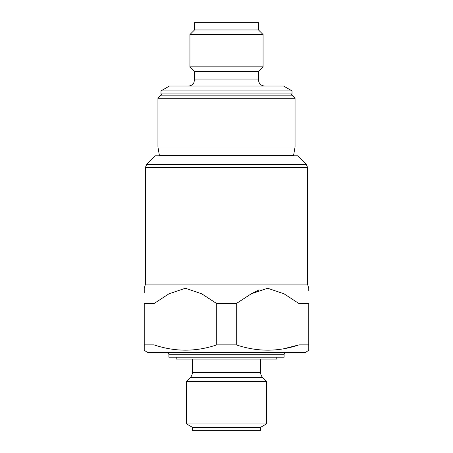 <?xml version="1.0" encoding="UTF-8"?>
<svg xmlns="http://www.w3.org/2000/svg" width="453" height="453" viewBox="0 0 453 453"><rect width="100%" height="100%" fill="white"/><g stroke="black" fill="none" stroke-linecap="round" stroke-linejoin="round"><path stroke-width="0.68" d="M176.223 357.219L176.223 359.048L276.777 359.048L276.777 357.219M160.985 95.17L292.015 95.17L295.062 98.216L157.938 98.216L160.985 95.17M159.462 155.809L157.938 146.97L295.062 146.97L295.062 98.216M159.462 155.611L293.538 155.611L295.062 146.97M264.586 86.03C260.888 85.668 258.856 83.635 258.493 79.938L194.507 79.938L194.507 71.404L258.493 71.404L263.063 66.834L263.063 34.536L189.937 34.536L189.937 66.834L263.063 66.834M169.433 86.03L283.567 86.03L292.015 90.906L160.985 90.906L169.433 86.03M194.507 29.96L258.493 29.96L258.493 22.65L194.507 22.65L194.507 29.96L189.937 34.536M308.77 290.481L308.77 288.255A60.94 60.94 0 0 1 307.553 284.088L145.447 284.088A60.94 60.94 0 0 1 144.23 288.255L144.23 292.666M144.23 289.88L144.23 288.255M259.19 289.914L252.491 293.102M308.77 288.255L308.77 289.88M307.553 284.088L307.553 167.389L145.447 167.389L145.447 284.088M146.698 164.371L306.302 164.371L297.74 155.809L155.26 155.809L146.698 164.371L145.447 167.389M144.23 349.982L144.23 344.875L144.23 350.209L147.276 352.343L305.724 352.343L308.77 350.209L308.77 303.589L298.997 303.589L298.997 344.875L308.77 344.875L308.77 349.982M283.776 348.753L298.997 344.875C278.255 351.924 257.349 351.924 236.273 344.875L236.273 303.589L251.285 293.787L267.661 288.255L284.008 293.804L298.997 303.589M216.727 344.875C195.985 351.924 175.073 351.924 154.003 344.875L144.23 344.875L144.23 303.589L154.003 303.589L169.014 293.787L185.39 288.255L201.738 293.804L216.727 303.589L216.727 344.875L236.273 344.875M166.472 352.343A2.435 2.435 0 0 1 168.912 354.784L284.088 354.784A2.435 2.435 0 0 1 286.528 352.343M168.912 354.784L168.912 357.219L284.088 357.219L284.088 354.784M216.727 303.589L236.273 303.589M154.003 344.875L154.003 303.589M260.628 427.304L192.372 427.304L192.372 430.35L260.628 430.35L260.628 427.304L266.415 423.963L266.415 381.273L186.585 381.273L186.585 423.963L266.415 423.963M192.372 427.304L186.585 423.963M192.372 359.048L192.372 372.457A7.31 7.31 0 0 1 190.232 377.626L186.585 381.273M192.372 372.457L260.628 372.457A7.31 7.31 0 0 0 262.768 377.626L266.415 381.273M260.628 372.457L260.628 359.048M160.985 90.906L160.985 93.952L292.015 93.952L290.792 95.17M190.232 377.626L262.768 377.626M157.938 146.97L157.938 98.216M194.507 71.404L189.937 66.834M160.985 93.952L162.208 95.17M258.493 29.96L263.063 34.536M292.015 93.952L292.015 90.906M194.507 79.938L193.924 82.531L193.199 83.709C191.959 85.215 190.362 85.985 188.414 86.03M258.493 79.938L258.493 71.404M306.302 164.371L307.553 167.389"/></g></svg>
